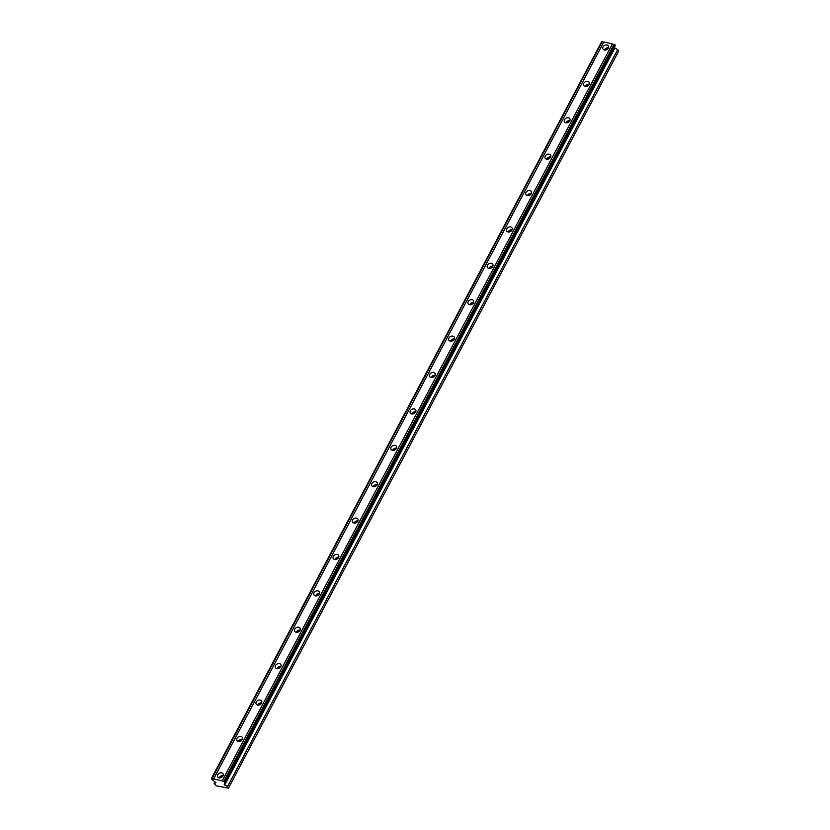 <?xml version="1.0" encoding="UTF-8"?>
<svg xmlns="http://www.w3.org/2000/svg" width="830" height="830" viewBox="0 0 830 830"><rect width="100%" height="100%" fill="white"/><g stroke="black" fill="none" stroke-linecap="round" stroke-linejoin="round"><path stroke-width="1.25" d="M220.241 777.866A1.971 1.515 150.3 0 1 222.544 776.548M605.61 50.028A1.971 1.515 150.3 0 1 607.913 48.721M586.343 86.424A1.971 1.515 150.3 0 1 588.646 85.106M567.066 122.819A1.971 1.515 150.3 0 1 569.38 121.502M547.8 159.204A1.971 1.515 150.3 0 1 550.103 157.887M528.534 195.6A1.971 1.515 150.3 0 1 530.837 194.282M509.267 231.985A1.971 1.515 150.3 0 1 511.571 230.678M490.001 268.381A1.971 1.515 150.3 0 1 492.304 267.063M470.724 304.776A1.971 1.515 150.3 0 1 473.038 303.458M451.458 341.161A1.971 1.515 150.3 0 1 453.761 339.844M432.191 377.557A1.971 1.515 150.3 0 1 434.495 376.239M412.925 413.942A1.971 1.515 150.3 0 1 415.228 412.635M393.659 450.337A1.971 1.515 150.3 0 1 395.962 449.02M374.392 486.733A1.971 1.515 150.3 0 1 376.696 485.415M355.115 523.118A1.971 1.515 150.3 0 1 357.429 521.8M335.849 559.513A1.971 1.515 150.3 0 1 338.152 558.196M316.583 595.909A1.971 1.515 150.3 0 1 318.886 594.591M297.316 632.294A1.971 1.515 150.3 0 1 299.62 630.976M278.05 668.69A1.971 1.515 150.3 0 1 280.353 667.372M258.773 705.075A1.971 1.515 150.3 0 1 261.087 703.767M239.507 741.47A1.971 1.515 150.3 0 1 241.81 740.153M217.699 774.732A3.102 2.376 -29.7 0 0 217.636 776.88A3.102 2.376 -29.7 0 0 220.251 777.855A3.102 2.376 -29.7 0 0 222.959 775.946A3.102 2.376 -29.7 0 0 223.021 773.799A3.102 2.376 -29.7 0 0 220.407 772.813A3.102 2.376 -29.7 0 0 217.699 774.732M223.094 775.635A3.102 2.376 -29.7 0 0 219.317 777.565A3.102 2.376 -29.7 0 0 219.182 777.876M603.068 46.905A3.102 2.376 -29.7 0 0 602.995 49.043A3.102 2.376 -29.7 0 0 605.61 50.028A3.102 2.376 -29.7 0 0 608.317 48.119A3.102 2.376 -29.7 0 0 608.39 45.972A3.102 2.376 -29.7 0 0 605.776 44.986A3.102 2.376 -29.7 0 0 603.068 46.905M608.463 47.808A3.102 2.376 -29.7 0 0 604.686 49.738A3.102 2.376 -29.7 0 0 604.551 50.049M583.801 83.291A3.102 2.376 -29.7 0 0 583.729 85.438A3.102 2.376 -29.7 0 0 586.343 86.424A3.102 2.376 -29.7 0 0 589.051 84.504A3.102 2.376 -29.7 0 0 589.124 82.357A3.102 2.376 -29.7 0 0 586.509 81.382A3.102 2.376 -29.7 0 0 583.801 83.291M589.196 84.204A3.102 2.376 -29.7 0 0 585.42 86.133A3.102 2.376 -29.7 0 0 585.275 86.434M564.535 119.686A3.102 2.376 -29.7 0 0 564.462 121.834A3.102 2.376 -29.7 0 0 567.077 122.809A3.102 2.376 -29.7 0 0 569.785 120.9A3.102 2.376 -29.7 0 0 569.857 118.752A3.102 2.376 -29.7 0 0 567.243 117.767A3.102 2.376 -29.7 0 0 564.535 119.686M569.93 120.589A3.102 2.376 -29.7 0 0 566.153 122.518A3.102 2.376 -29.7 0 0 566.008 122.83M545.258 156.071A3.102 2.376 -29.7 0 0 545.196 158.219A3.102 2.376 -29.7 0 0 547.81 159.204A3.102 2.376 -29.7 0 0 550.518 157.295A3.102 2.376 -29.7 0 0 550.591 155.148A3.102 2.376 -29.7 0 0 547.966 154.162A3.102 2.376 -29.7 0 0 545.258 156.071M550.653 156.984A3.102 2.376 -29.7 0 0 546.887 158.914A3.102 2.376 -29.7 0 0 546.742 159.215M525.992 192.467A3.102 2.376 -29.7 0 0 525.93 194.614A3.102 2.376 -29.7 0 0 528.544 195.6A3.102 2.376 -29.7 0 0 531.252 193.681A3.102 2.376 -29.7 0 0 531.314 191.533A3.102 2.376 -29.7 0 0 528.7 190.547A3.102 2.376 -29.7 0 0 525.992 192.467M531.387 193.38A3.102 2.376 -29.7 0 0 527.61 195.309A3.102 2.376 -29.7 0 0 527.475 195.61M506.725 228.862A3.102 2.376 -29.7 0 0 506.653 231.01A3.102 2.376 -29.7 0 0 509.267 231.985A3.102 2.376 -29.7 0 0 511.986 230.076A3.102 2.376 -29.7 0 0 512.048 227.928A3.102 2.376 -29.7 0 0 509.433 226.943A3.102 2.376 -29.7 0 0 506.725 228.862M512.12 229.765A3.102 2.376 -29.7 0 0 508.344 231.695A3.102 2.376 -29.7 0 0 508.209 232.006M487.459 265.247A3.102 2.376 -29.7 0 0 487.386 267.395A3.102 2.376 -29.7 0 0 490.001 268.381A3.102 2.376 -29.7 0 0 492.709 266.461A3.102 2.376 -29.7 0 0 492.781 264.314A3.102 2.376 -29.7 0 0 490.167 263.338A3.102 2.376 -29.7 0 0 487.459 265.247M492.854 266.16A3.102 2.376 -29.7 0 0 489.078 268.09A3.102 2.376 -29.7 0 0 488.932 268.391M468.193 301.643A3.102 2.376 -29.7 0 0 468.12 303.79A3.102 2.376 -29.7 0 0 470.735 304.776A3.102 2.376 -29.7 0 0 473.442 302.857A3.102 2.376 -29.7 0 0 473.515 300.709A3.102 2.376 -29.7 0 0 470.901 299.723A3.102 2.376 -29.7 0 0 468.193 301.643M473.588 302.556A3.102 2.376 -29.7 0 0 469.811 304.475A3.102 2.376 -29.7 0 0 469.666 304.786M448.916 338.028A3.102 2.376 -29.7 0 0 448.854 340.175A3.102 2.376 -29.7 0 0 451.468 341.161A3.102 2.376 -29.7 0 0 454.176 339.252A3.102 2.376 -29.7 0 0 454.249 337.105A3.102 2.376 -29.7 0 0 451.634 336.119A3.102 2.376 -29.7 0 0 448.916 338.028M454.311 338.941A3.102 2.376 -29.7 0 0 450.545 340.871A3.102 2.376 -29.7 0 0 450.4 341.182M429.65 374.423A3.102 2.376 -29.7 0 0 429.587 376.571A3.102 2.376 -29.7 0 0 432.202 377.557A3.102 2.376 -29.7 0 0 434.91 375.637A3.102 2.376 -29.7 0 0 434.972 373.49A3.102 2.376 -29.7 0 0 432.357 372.504A3.102 2.376 -29.7 0 0 429.65 374.423M435.045 375.336A3.102 2.376 -29.7 0 0 431.268 377.266A3.102 2.376 -29.7 0 0 431.133 377.567M410.383 410.819A3.102 2.376 -29.7 0 0 410.311 412.967A3.102 2.376 -29.7 0 0 412.935 413.942A3.102 2.376 -29.7 0 0 415.643 412.033A3.102 2.376 -29.7 0 0 415.706 409.885A3.102 2.376 -29.7 0 0 413.091 408.9A3.102 2.376 -29.7 0 0 410.383 410.819M415.778 411.721A3.102 2.376 -29.7 0 0 412.002 413.651A3.102 2.376 -29.7 0 0 411.867 413.963M391.117 447.204A3.102 2.376 -29.7 0 0 391.044 449.352A3.102 2.376 -29.7 0 0 393.659 450.337A3.102 2.376 -29.7 0 0 396.367 448.418A3.102 2.376 -29.7 0 0 396.439 446.281A3.102 2.376 -29.7 0 0 393.825 445.295A3.102 2.376 -29.7 0 0 391.117 447.204M396.512 448.117A3.102 2.376 -29.7 0 0 392.735 450.047A3.102 2.376 -29.7 0 0 392.6 450.348M371.85 483.6A3.102 2.376 -29.7 0 0 371.778 485.747A3.102 2.376 -29.7 0 0 374.392 486.733A3.102 2.376 -29.7 0 0 377.1 484.813A3.102 2.376 -29.7 0 0 377.173 482.666A3.102 2.376 -29.7 0 0 374.558 481.68A3.102 2.376 -29.7 0 0 371.85 483.6M377.245 484.513A3.102 2.376 -29.7 0 0 373.469 486.432A3.102 2.376 -29.7 0 0 373.324 486.743M352.584 519.985A3.102 2.376 -29.7 0 0 352.511 522.132A3.102 2.376 -29.7 0 0 355.126 523.118A3.102 2.376 -29.7 0 0 357.834 521.209A3.102 2.376 -29.7 0 0 357.906 519.061A3.102 2.376 -29.7 0 0 355.292 518.076A3.102 2.376 -29.7 0 0 352.584 519.985M357.979 520.898A3.102 2.376 -29.7 0 0 354.202 522.827A3.102 2.376 -29.7 0 0 354.057 523.139M333.307 556.38A3.102 2.376 -29.7 0 0 333.245 558.528A3.102 2.376 -29.7 0 0 335.86 559.513A3.102 2.376 -29.7 0 0 338.567 557.594A3.102 2.376 -29.7 0 0 338.63 555.446A3.102 2.376 -29.7 0 0 336.015 554.471A3.102 2.376 -29.7 0 0 333.307 556.38M338.702 557.293A3.102 2.376 -29.7 0 0 334.936 559.223A3.102 2.376 -29.7 0 0 334.791 559.524M314.041 592.776A3.102 2.376 -29.7 0 0 313.979 594.923A3.102 2.376 -29.7 0 0 316.593 595.899A3.102 2.376 -29.7 0 0 319.301 593.99A3.102 2.376 -29.7 0 0 319.363 591.842A3.102 2.376 -29.7 0 0 316.749 590.856A3.102 2.376 -29.7 0 0 314.041 592.776M319.436 593.678A3.102 2.376 -29.7 0 0 315.659 595.608A3.102 2.376 -29.7 0 0 315.525 595.919M294.775 629.161A3.102 2.376 -29.7 0 0 294.702 631.308A3.102 2.376 -29.7 0 0 297.316 632.294A3.102 2.376 -29.7 0 0 300.024 630.375A3.102 2.376 -29.7 0 0 300.097 628.237A3.102 2.376 -29.7 0 0 297.482 627.252A3.102 2.376 -29.7 0 0 294.775 629.161M300.17 630.074A3.102 2.376 -29.7 0 0 296.393 632.004A3.102 2.376 -29.7 0 0 296.258 632.304M275.508 665.556A3.102 2.376 -29.7 0 0 275.436 667.704A3.102 2.376 -29.7 0 0 278.05 668.69A3.102 2.376 -29.7 0 0 280.758 666.77A3.102 2.376 -29.7 0 0 280.831 664.623A3.102 2.376 -29.7 0 0 278.216 663.637A3.102 2.376 -29.7 0 0 275.508 665.556M280.903 666.469A3.102 2.376 -29.7 0 0 277.127 668.399A3.102 2.376 -29.7 0 0 276.981 668.7M256.242 701.952A3.102 2.376 -29.7 0 0 256.169 704.089A3.102 2.376 -29.7 0 0 258.784 705.075A3.102 2.376 -29.7 0 0 261.492 703.166A3.102 2.376 -29.7 0 0 261.564 701.018A3.102 2.376 -29.7 0 0 258.95 700.032A3.102 2.376 -29.7 0 0 256.242 701.952M261.637 702.854A3.102 2.376 -29.7 0 0 257.86 704.784A3.102 2.376 -29.7 0 0 257.715 705.095M236.965 738.337A3.102 2.376 -29.7 0 0 236.903 740.485A3.102 2.376 -29.7 0 0 239.517 741.47A3.102 2.376 -29.7 0 0 242.225 739.551A3.102 2.376 -29.7 0 0 242.298 737.403A3.102 2.376 -29.7 0 0 239.673 736.428A3.102 2.376 -29.7 0 0 236.965 738.337M242.36 739.25A3.102 2.376 -29.7 0 0 238.594 741.18A3.102 2.376 -29.7 0 0 238.449 741.481M614.989 45.992A1.401 0.571 -152.1 0 0 615.009 46.024L224.214 784.62L227.534 786.55L228.447 788.147L216.184 785.782L214.15 783.458L215.945 782.711L212.947 780.21A1.401 0.571 -152.1 0 0 212.044 779.474L211.37 778.592L602.196 41.593A1.401 0.571 -152.1 0 0 603.835 41.967L612.374 43.949A1.401 0.571 -152.1 0 0 614.013 44.322L615.217 45.557L225.034 782.483A1.401 0.571 -152.1 0 0 224.806 782.638A1.401 0.571 -152.1 0 0 224.826 782.949L224.214 784.62M614.397 47.694L617.717 49.624L618.63 51.221L228.447 788.147M225.034 782.483L223.83 781.248A1.401 0.571 -152.1 0 1 222.191 780.874L612.374 43.949M211.609 778.426L212.013 778.519A1.401 0.571 -152.1 0 0 213.652 778.903L222.191 780.874M211.37 778.592L601.792 41.5M615.289 45.37L225.106 782.296M224.754 781.684L614.937 44.758M614.013 44.322L223.83 781.248M213.652 778.903L603.835 41.967M212.013 778.519L602.196 41.593M214.15 783.458L214.98 781.902M227.534 786.55L617.717 49.624M224.826 782.949L615.009 46.024M224.235 781.341L614.418 44.415M224.629 785.097L614.812 48.171"/></g></svg>
